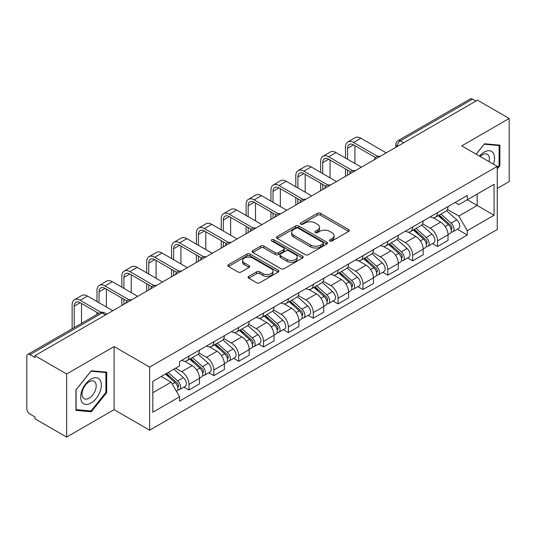 <?xml version="1.0" encoding="UTF-8"?>
<svg xmlns="http://www.w3.org/2000/svg" width="536" height="536" viewBox="0 0 536 536"><rect width="100%" height="100%" fill="white"/><g stroke="black" fill="none" stroke-linecap="round" stroke-linejoin="round"><path stroke-width="0.8" d="M329.861 241.006A1.548 0.891 0 0 0 332.045 241.006L348.661 231.411A2.211 1.28 0 0 0 349.311 230.507A2.211 1.28 0 0 0 348.661 229.609L320.515 213.355A2.211 1.28 0 0 0 317.386 213.355L300.77 222.949A1.548 0.891 0 0 0 300.321 223.579A1.548 0.891 0 0 0 300.77 224.209A1.548 0.891 0 0 0 302.961 224.209L305.111 222.969A7.075 4.087 0 0 1 315.121 222.969L317.466 224.323A7.075 4.087 0 0 1 319.536 227.21A7.075 4.087 0 0 1 317.466 230.105L315.315 231.344A1.548 0.891 0 0 0 314.86 231.974A1.548 0.891 0 0 0 315.315 232.611A1.548 0.891 0 0 0 317.506 232.611L319.657 231.364A7.075 4.087 0 0 1 329.66 231.364L332.005 232.718A7.075 4.087 0 0 1 334.082 235.612A7.075 4.087 0 0 1 332.005 238.5L329.861 239.739A1.548 0.891 0 0 0 329.406 240.369A1.548 0.891 0 0 0 329.861 241.006L329.861 239.739M248.738 276.375A2.211 1.28 0 0 0 248.088 277.273A2.211 1.28 0 0 0 248.738 278.177L256.637 282.74A2.211 1.28 0 0 0 259.766 282.74L278.218 272.087A2.211 1.28 0 0 0 278.861 271.183A2.211 1.28 0 0 0 278.218 270.278L250.064 254.03A2.211 1.28 0 0 0 246.942 254.03L228.49 264.684A2.211 1.28 0 0 0 227.84 265.581A2.211 1.28 0 0 0 228.49 266.486L238.024 271.993A2.211 1.28 0 0 0 241.153 271.993L249.052 267.437A2.211 1.28 0 0 0 249.696 266.533A2.211 1.28 0 0 0 249.052 265.628L244.322 262.895A5.916 3.417 0 0 1 242.587 260.483A5.916 3.417 0 0 1 246.238 257.327A5.916 3.417 0 0 1 252.684 258.071L271.216 268.764A5.916 3.417 0 0 1 272.951 271.183A5.916 3.417 0 0 1 269.3 274.338A5.916 3.417 0 0 1 262.848 273.595L259.766 271.812A2.211 1.28 0 0 0 256.637 271.812L248.738 276.375L248.738 278.177M149.631 367.08L114.101 346.571L66.632 373.981L34.927 355.676L477.496 100.158L509.2 118.463L461.724 145.872L497.254 166.381L149.631 367.08L149.631 430.18L497.254 229.482L497.254 166.381M305.265 254.66A2.211 1.28 0 0 0 308.394 254.66L326.846 244.007A2.211 1.28 0 0 0 327.496 243.103A2.211 1.28 0 0 0 326.846 242.198L298.699 225.951A2.211 1.28 0 0 0 295.57 225.951L277.119 236.604A2.211 1.28 0 0 0 276.476 237.508A2.211 1.28 0 0 0 277.119 238.406L305.265 254.66M272.342 241.341A1.548 0.891 0 0 1 273.916 241.555L273.916 239.719L302.532 256.242A2.211 1.28 0 0 1 303.182 257.139A2.211 1.28 0 0 1 302.532 258.044L284.08 268.697A2.211 1.28 0 0 1 280.951 268.697L252.804 252.449L252.804 250.64A2.211 1.28 0 0 0 252.155 251.545A2.211 1.28 0 0 0 252.804 252.449M252.804 250.64L260.704 246.084A2.211 1.28 0 0 1 263.826 246.084L275.243 252.67A2.211 1.28 0 0 0 278.372 252.67L283.611 249.649A2.211 1.28 0 0 0 284.261 248.744A2.211 1.28 0 0 0 283.611 247.846L271.725 240.979A1.548 0.891 0 0 1 271.27 240.349A1.548 0.891 0 0 1 272.228 239.525A1.548 0.891 0 0 1 273.916 239.719M66.632 373.981L66.632 437.075L34.927 418.77L34.927 416.934L29.989 414.08A4.509 2.6 -120 0 1 26.8 408.566L26.8 356.5A4.509 2.6 -120 0 1 27.731 354.437L99.904 312.776A4.509 2.6 60 0 1 102.155 312.997L29.989 354.665A4.509 2.6 -120 0 0 27.731 354.437M497.254 188.458L509.2 181.563L509.2 118.463M66.632 437.075L114.101 409.665L149.631 430.18M34.927 355.676L34.927 357.512L29.989 354.665M403.735 142.744L400.392 140.814A4.509 2.6 60 0 0 398.134 140.593L470.307 98.926A4.509 2.6 60 0 1 472.558 99.147L400.392 140.814A4.509 2.6 120 0 0 397.203 146.335L397.203 146.516M475.901 101.076L472.558 99.147M437.51 212.651A10.365 5.983 60 0 1 435.359 217.301L445.878 211.231A10.365 5.983 -120 0 0 448.022 206.581M422.589 223.807L430.18 228.195A10.365 5.983 60 0 1 437.51 240.885L448.022 234.815A10.365 5.983 -120 0 0 440.693 222.125L433.168 217.777M448.022 234.815L448.022 240.43L437.51 246.5L432.465 243.585M435.359 217.301A10.365 5.983 60 0 1 430.261 216.832M437.51 240.885L437.51 246.5M412.653 226.996A10.365 5.983 60 0 1 410.509 231.653L421.021 225.576A10.365 5.983 -120 0 0 423.172 220.926M407.615 257.937L412.653 260.844L423.172 254.774L423.172 249.166A10.365 5.983 -120 0 0 415.842 236.47L408.318 232.128M410.509 231.653A10.365 5.983 60 0 1 405.41 231.184M397.732 238.158L405.33 242.54A10.365 5.983 60 0 1 412.653 255.237L412.653 260.844M387.803 241.347A10.365 5.983 60 0 1 385.659 245.997L396.171 239.927A10.365 5.983 -120 0 0 398.315 235.277M382.764 272.281L387.803 275.196L398.315 269.126L398.315 263.511A10.365 5.983 -120 0 0 390.992 250.821L383.461 246.473M385.659 245.997A10.365 5.983 60 0 1 380.553 245.528M372.882 252.503L380.473 256.891A10.365 5.983 60 0 1 387.803 269.581L387.803 275.196M362.952 255.692A10.365 5.983 60 0 1 360.802 260.349L371.321 254.278A10.365 5.983 -120 0 0 373.465 249.622M357.907 286.633L362.952 289.541L373.465 283.47L373.465 277.862A10.365 5.983 -120 0 0 366.135 265.166L358.611 260.824M360.802 260.349A10.365 5.983 60 0 1 355.703 259.88M348.025 266.854L355.623 271.236A10.365 5.983 60 0 1 362.952 283.933L362.952 289.541M338.095 270.044A10.365 5.983 60 0 1 335.951 274.693L346.464 268.623A10.365 5.983 -120 0 0 348.614 263.973M333.057 300.984L338.095 303.892L348.614 297.822L348.614 292.207A10.365 5.983 -120 0 0 341.285 279.517L333.76 275.169M335.951 274.693A10.365 5.983 60 0 1 330.846 274.231M323.175 281.206L330.772 285.588A10.365 5.983 60 0 1 338.095 298.284L338.095 303.892M313.245 284.395A10.365 5.983 60 0 1 311.101 289.045L321.613 282.975A10.365 5.983 -120 0 0 323.757 278.318M308.207 315.329L313.245 318.243L323.757 312.166L323.757 306.559A10.365 5.983 -120 0 0 316.434 293.869L308.904 289.52M311.101 289.045A10.365 5.983 60 0 1 305.996 288.576M298.324 295.55L305.915 299.939A10.365 5.983 60 0 1 313.245 312.629L313.245 318.243M288.395 298.74A10.365 5.983 60 0 1 286.244 303.389L296.763 297.319A10.365 5.983 -120 0 0 298.907 292.669M283.35 329.68L288.395 332.588L298.907 326.518L298.907 320.91A10.365 5.983 -120 0 0 291.577 308.213L284.053 303.872M286.244 303.389A10.365 5.983 60 0 1 281.145 302.927M273.467 309.902L281.065 314.284A10.365 5.983 60 0 1 288.395 326.98L288.395 332.588M263.538 313.091A10.365 5.983 60 0 1 261.394 317.741L271.906 311.671A10.365 5.983 -120 0 0 274.057 307.021M258.499 344.025L263.538 346.939L274.057 340.869L274.057 335.255A10.365 5.983 -120 0 0 266.727 322.565L259.196 318.216M261.394 317.741A10.365 5.983 60 0 1 256.288 317.272M248.617 324.247L256.208 328.635A10.365 5.983 60 0 1 263.538 341.325L263.538 346.939M238.688 327.436A10.365 5.983 60 0 1 236.537 332.092L247.056 326.022A10.365 5.983 -120 0 0 249.2 321.365M233.642 358.376L238.688 361.284L249.2 355.214L249.2 349.606A10.365 5.983 -120 0 0 241.87 336.91L234.346 332.568M236.537 332.092A10.365 5.983 60 0 1 231.438 331.623M223.767 338.598L231.358 342.98A10.365 5.983 60 0 1 238.688 355.676L238.688 361.284M213.831 341.787A10.365 5.983 60 0 1 211.686 346.437L222.199 340.367A10.365 5.983 -120 0 0 224.35 335.717M208.792 372.721L213.831 375.635L224.35 369.565L224.35 363.951A10.365 5.983 -120 0 0 217.02 351.261L209.496 346.913M211.686 346.437A10.365 5.983 60 0 1 206.588 345.968M198.91 352.949L206.507 357.331A10.365 5.983 60 0 1 213.831 370.021L213.831 375.635M188.98 356.132A10.365 5.983 60 0 1 186.836 360.788L197.349 354.718A10.365 5.983 -120 0 0 199.493 350.062M183.942 387.072L188.98 389.98L199.493 383.91L199.493 378.302A10.365 5.983 -120 0 0 192.169 365.606L184.639 361.264M186.836 360.788A10.365 5.983 60 0 1 181.731 360.319M175.6 368.185L181.65 371.683A10.365 5.983 60 0 1 188.98 384.372L188.98 389.98M455.111 202.487L458.856 204.645L494.065 184.317L477.181 194.065L477.181 205.476L458.856 216.055L447.439 209.462M152.814 392.741L171.138 382.168L179.58 396.787L152.814 412.244L152.814 381.337L179.58 365.887L179.58 361.559L467.298 195.446L467.298 199.774L494.065 215.224L467.298 230.674L458.856 216.055M494.065 184.317L494.065 215.224M179.58 396.787L179.58 401.116L467.298 235.003L467.298 230.674M497.254 168.914L499.88 165.644L499.88 145.142L484.504 143.769L476.129 154.187M114.101 346.571L114.101 409.665M75.951 410.395L91.321 411.769L106.698 392.647L106.698 372.145L91.321 370.771L75.951 389.9L75.951 410.395M171.138 382.168L161.262 376.46M457.322 229.24L467.298 235.003M499.083 165.182L499.88 165.644M89.7 410.831L91.321 411.769M105.9 392.185L106.698 392.647M330.478 241.22L332.005 240.336A7.075 4.087 0 0 0 334.082 237.448L334.082 235.612M319.536 227.21L319.536 229.053A7.075 4.087 0 0 1 317.466 231.941L315.932 232.825M348.635 231.431L320.515 215.197A2.211 1.28 0 0 0 317.386 215.197L301.393 224.43M326.819 244.021L298.699 227.787A2.211 1.28 0 0 0 295.57 227.787L277.152 238.426M322.94 243.733A1.548 0.891 0 0 0 323.389 243.103A1.548 0.891 0 0 0 322.94 242.473L298.23 228.209A1.548 0.891 0 0 0 296.04 228.209L293.775 229.515A7.075 4.087 0 0 0 291.705 232.403A7.075 4.087 0 0 0 293.775 235.291L310.666 245.046A7.075 4.087 0 0 0 320.669 245.046L322.94 243.733L322.94 245.575A1.548 0.891 0 0 0 323.389 244.945L323.389 243.103M291.705 232.403L291.705 234.245A7.075 4.087 0 0 0 293.775 237.133L293.775 235.291M322.94 245.575L320.669 246.882A7.075 4.087 0 0 1 310.666 246.882L293.775 237.133M252.831 252.463L260.704 247.92L260.704 246.084M284.261 248.744L284.261 250.587A2.211 1.28 0 0 1 283.611 251.491L278.372 254.513A2.211 1.28 0 0 1 275.243 254.513L263.826 247.92A2.211 1.28 0 0 0 260.704 247.92M273.916 241.555L302.505 258.064M287.088 259.511A5.916 3.417 0 0 0 293.534 260.255A5.916 3.417 0 0 0 297.185 257.099A5.916 3.417 0 0 0 295.457 254.68L288.924 250.915A2.211 1.28 0 0 0 285.802 250.915L280.562 253.937A2.211 1.28 0 0 0 279.913 254.841A2.211 1.28 0 0 0 280.562 255.746L287.088 259.511L287.088 261.354A5.916 3.417 0 0 0 293.534 262.091A5.916 3.417 0 0 0 297.185 258.935L297.185 257.099M279.913 254.841L279.913 256.677A2.211 1.28 0 0 0 280.562 257.582L280.562 255.746M287.088 261.354L280.562 257.582M272.951 271.183L272.951 273.018A5.916 3.417 0 0 1 269.3 276.174A5.916 3.417 0 0 1 262.848 275.437L259.766 273.655A2.211 1.28 0 0 0 256.637 273.655L248.764 278.197M242.587 260.483L242.587 262.325A5.916 3.417 0 0 0 244.322 264.737L244.322 262.895M249.019 267.451L244.322 264.737M278.184 272.1L250.064 255.866A2.211 1.28 0 0 0 246.942 255.866L228.517 266.506L228.49 264.684M438.227 215.646L448.357 224.685A5.635 3.249 60 0 1 450.126 233.395L448.022 234.607M438.495 215.887L443.265 218.641M439.252 215.057L450.521 225.113A2.707 1.561 60 0 1 451.366 229.294A2.707 1.561 60 0 1 451.118 229.388M440.934 214.085L451.064 223.117A5.635 3.249 60 0 1 452.833 231.827A5.635 3.249 60 0 1 451.131 232.008M446.582 210.695L456.799 219.807A5.635 3.249 60 0 1 458.568 228.517L452.833 231.827M347.576 159.252L347.576 148.311A8.449 4.878 60 0 1 349.325 144.439A8.449 4.878 60 0 1 353.552 144.861L375.502 157.53M386.208 152.861L360.882 138.234A11.377 6.566 -120 0 0 355.194 137.672L347.864 141.906A11.377 6.566 -120 0 0 345.506 147.112L345.506 158.06M377.558 156.331L353.552 142.469A11.377 6.566 -120 0 0 347.864 141.906M345.506 168.914L345.506 176.364M347.576 175.165L347.576 170.106M354.906 163.487L354.906 145.645M413.377 229.998L423.5 239.029A5.635 3.249 60 0 1 425.269 247.739L423.172 248.952M413.645 230.232L418.408 232.986M414.395 229.408L425.664 239.458A2.707 1.561 60 0 1 426.515 243.639A2.707 1.561 60 0 1 426.267 243.739M416.083 228.43L426.214 237.468A5.635 3.249 60 0 1 427.976 246.178A5.635 3.249 60 0 1 426.281 246.359M421.732 225.04L431.949 234.158A5.635 3.249 60 0 1 433.711 242.868L427.976 246.178M388.52 244.342L398.65 253.381A5.635 3.249 60 0 1 400.419 262.091L398.315 263.303M388.788 244.584L393.558 247.337M389.545 243.753L400.814 253.809A2.707 1.561 60 0 1 401.658 257.99A2.707 1.561 60 0 1 401.417 258.091M391.233 242.781L401.357 251.82A5.635 3.249 60 0 1 403.126 260.53A5.635 3.249 60 0 1 401.424 260.71M396.875 239.391L407.092 248.503A5.635 3.249 60 0 1 408.861 257.213L403.126 260.53M493.422 164.17A14.646 8.455 120 0 0 493.154 152.928A14.646 8.455 120 0 0 479.499 156.13M489.04 161.644A10.023 5.789 120 0 0 488.443 155.36A10.023 5.789 120 0 0 487.318 154.314A10.023 5.789 120 0 0 480.102 156.485M476.162 154.207L484.189 144.224L499.083 145.551L499.083 165.416L497.254 167.694M498.098 144.981L499.083 145.551M99.971 379.93A14.646 8.455 120 0 0 85.827 383.722A14.646 8.455 120 0 0 82.035 402.241A14.646 8.455 120 0 0 96.179 398.456A14.646 8.455 120 0 0 99.971 379.93M95.254 382.362A10.023 5.789 120 0 0 94.128 381.317A10.023 5.789 120 0 0 84.802 385.994A10.023 5.789 120 0 0 82.98 397.638A10.023 5.789 120 0 0 84.105 398.683A10.023 5.789 120 0 0 93.431 394A10.023 5.789 120 0 0 95.254 382.362M91.006 410.951L76.105 409.618L76.105 389.759L91.006 371.227L105.9 372.553L105.9 392.419L91.006 410.951M104.909 371.984L105.9 372.553M322.726 173.604L322.726 162.656A8.449 4.878 60 0 1 324.474 158.79A8.449 4.878 60 0 1 328.695 159.205L350.645 171.882M361.358 167.212L336.025 152.586A11.377 6.566 -120 0 0 330.337 152.023L323.007 156.251A11.377 6.566 -120 0 0 320.655 161.463L320.655 172.404M352.701 170.676L328.695 156.82A11.377 6.566 -120 0 0 323.007 156.251M320.655 183.258L320.655 190.709M322.726 189.516L322.726 184.458M330.055 177.831L330.055 159.989M297.869 187.955L297.869 177.007A8.449 4.878 60 0 1 299.624 173.141A8.449 4.878 60 0 1 303.845 173.557L325.794 186.227M336.507 181.557L311.175 166.937A11.377 6.566 -120 0 0 305.487 166.374L298.157 170.602A11.377 6.566 -120 0 0 295.798 175.808L295.798 186.756M327.851 185.027L303.845 171.165A11.377 6.566 -120 0 0 298.157 170.602M295.798 197.61L295.798 205.06M297.869 203.861L297.869 198.802M305.198 192.183L305.198 174.341M363.669 258.694L373.8 267.732A5.635 3.249 60 0 1 375.562 276.442L373.465 277.655M363.937 258.935L368.708 261.682M364.688 258.104L375.957 268.161A2.707 1.561 60 0 1 376.808 272.342A2.707 1.561 60 0 1 376.56 272.435M366.376 257.126L376.507 266.164A5.635 3.249 60 0 1 378.275 274.874A5.635 3.249 60 0 1 376.573 275.055M372.024 253.736L382.242 262.854A5.635 3.249 60 0 1 384.011 271.564L378.275 274.874M338.819 273.038L348.943 282.077A5.635 3.249 60 0 1 350.712 290.787L348.608 291.999M339.087 273.28L343.851 276.033M339.837 272.449L351.107 282.505A2.707 1.561 60 0 1 351.958 286.686A2.707 1.561 60 0 1 351.71 286.787M341.526 271.477L351.65 280.516A5.635 3.249 60 0 1 353.418 289.226A5.635 3.249 60 0 1 351.717 289.406M347.174 268.087L357.385 277.206A5.635 3.249 60 0 1 359.154 285.916L353.418 289.226M313.962 287.39L324.092 296.428A5.635 3.249 60 0 1 325.861 305.138L323.757 306.351M314.23 287.631L319 290.378M314.987 286.8L326.257 296.857A2.707 1.561 60 0 1 327.101 301.038A2.707 1.561 60 0 1 326.86 301.132M316.669 285.829L326.799 294.86A5.635 3.249 60 0 1 328.568 303.57A5.635 3.249 60 0 1 326.866 303.751M322.317 282.439L332.534 291.55A5.635 3.249 60 0 1 334.303 300.26L328.568 303.57M273.018 202.3L273.018 191.352A8.449 4.878 60 0 1 274.767 187.486A8.449 4.878 60 0 1 278.995 187.908L300.944 200.578M311.651 195.908L286.318 181.282A11.377 6.566 -120 0 0 280.63 180.719L273.306 184.954A11.377 6.566 -120 0 0 270.948 190.159L270.948 201.107M303.001 199.372L278.995 185.516A11.377 6.566 -120 0 0 273.306 184.954M270.948 211.961L270.948 219.412M273.018 218.212L273.018 213.154M280.348 206.534L280.348 188.685M248.168 216.651L248.168 205.703A8.449 4.878 60 0 1 249.917 201.838A8.449 4.878 60 0 1 254.138 202.253L276.087 214.929M286.8 210.259L261.468 195.633A11.377 6.566 -120 0 0 255.779 195.071L248.449 199.298A11.377 6.566 -120 0 0 246.098 204.511L246.098 215.452M278.144 213.723L254.138 199.861A11.377 6.566 -120 0 0 248.449 199.298M246.098 226.306L246.098 233.756M248.168 232.564L248.168 227.505M255.491 220.879L255.491 203.037M223.311 230.996L223.311 220.055A8.449 4.878 60 0 1 225.06 216.182A8.449 4.878 60 0 1 229.287 216.604L251.237 229.274M261.943 224.604L236.617 209.978A11.377 6.566 -120 0 0 230.929 209.415L223.599 213.65A11.377 6.566 -120 0 0 221.241 218.856L221.241 229.803M253.294 228.068L229.287 214.212A11.377 6.566 -120 0 0 223.599 213.65M221.241 240.657L221.241 248.108M223.311 246.908L223.311 241.85M230.641 235.23L230.641 217.388M289.112 301.741L299.235 310.773A5.635 3.249 60 0 1 301.004 319.483L298.907 320.695M289.38 301.976L294.143 304.729M290.13 301.152L301.4 311.202A2.707 1.561 60 0 1 302.25 315.382A2.707 1.561 60 0 1 302.002 315.483M291.819 300.173L301.949 309.212A5.635 3.249 60 0 1 303.718 317.922A5.635 3.249 60 0 1 302.016 318.103M297.467 296.783L307.684 305.902A5.635 3.249 60 0 1 309.453 314.612L303.718 317.922M198.461 245.347L198.461 234.4A8.449 4.878 60 0 1 200.209 230.534A8.449 4.878 60 0 1 204.437 230.949L226.38 243.625M237.093 238.956L211.76 224.329A11.377 6.566 -120 0 0 206.072 223.767L198.742 227.994A11.377 6.566 -120 0 0 196.39 233.207L196.39 244.148M228.436 242.419L204.437 228.564A11.377 6.566 -120 0 0 198.742 227.994M196.39 255.002L196.39 262.452M198.461 261.26L198.461 256.201M205.791 249.575L205.791 231.733M264.255 316.086L274.385 325.124A5.635 3.249 60 0 1 276.154 333.834L274.05 335.047M264.529 316.327L269.293 319.081M265.28 315.496L276.549 325.553A2.707 1.561 60 0 1 277.4 329.734A2.707 1.561 60 0 1 277.152 329.834M266.968 314.525L277.092 323.563A5.635 3.249 60 0 1 278.861 332.273A5.635 3.249 60 0 1 277.159 332.454M272.616 311.135L282.827 320.247A5.635 3.249 60 0 1 284.596 328.957L278.861 332.273M173.604 259.692L173.604 248.751A8.449 4.878 60 0 1 175.359 244.885A8.449 4.878 60 0 1 179.58 245.3L201.529 257.97M212.243 253.3L186.91 238.681A11.377 6.566 -120 0 0 181.222 238.111L173.892 242.346A11.377 6.566 -120 0 0 171.533 247.552L171.533 258.499M203.586 256.771L179.58 242.909A11.377 6.566 -120 0 0 173.892 242.346M171.533 269.353L171.533 276.804M173.604 275.605L173.604 270.546M180.934 263.926L180.934 246.084M239.404 330.437L249.535 339.476A5.635 3.249 60 0 1 251.304 348.179L249.2 349.398M239.672 330.672L244.443 333.425M240.43 329.848L251.699 339.904A2.707 1.561 60 0 1 252.543 344.085A2.707 1.561 60 0 1 252.295 344.179M242.111 328.87L252.242 337.908A5.635 3.249 60 0 1 254.01 346.618A5.635 3.249 60 0 1 252.309 346.799M247.759 325.479L257.977 334.598A5.635 3.249 60 0 1 259.746 343.308L254.01 346.618M148.753 274.043L148.753 263.096A8.449 4.878 60 0 1 150.502 259.23A8.449 4.878 60 0 1 154.73 259.652L176.679 272.322M187.386 267.652L162.06 253.025A11.377 6.566 -120 0 0 156.371 252.463L149.042 256.697A11.377 6.566 -120 0 0 146.683 261.903L146.683 272.851M178.736 271.115L154.73 257.26A11.377 6.566 -120 0 0 149.042 256.697M146.683 283.705L146.683 291.149M148.753 289.956L148.753 284.897M156.083 278.278L156.083 260.429M214.554 344.782L224.678 353.82A5.635 3.249 60 0 1 226.447 362.53L224.343 363.743M214.822 345.023L219.586 347.777M215.573 344.192L226.842 354.249A2.707 1.561 60 0 1 227.693 358.43A2.707 1.561 60 0 1 227.445 358.53M217.261 343.221L227.385 352.259A5.635 3.249 60 0 1 229.153 360.969A5.635 3.249 60 0 1 227.452 361.15M222.909 339.831L233.12 348.949A5.635 3.249 60 0 1 234.889 357.653L229.153 360.969M123.903 288.395L123.903 277.447A8.449 4.878 60 0 1 125.652 273.581A8.449 4.878 60 0 1 129.873 273.997L151.822 286.666M162.535 282.003L137.203 267.377A11.377 6.566 -120 0 0 131.514 266.814L124.184 271.042A11.377 6.566 -120 0 0 121.833 276.254L121.833 287.195M153.879 285.467L129.873 271.605A11.377 6.566 -120 0 0 124.184 271.042M121.833 298.05L121.833 305.5M123.903 304.307L123.903 299.249M131.233 292.623L131.233 274.78M189.697 359.133L199.828 368.172A5.635 3.249 60 0 1 201.596 376.882L199.493 378.094M189.965 359.375L194.736 362.122M190.722 358.544L201.992 368.601A2.707 1.561 60 0 1 202.836 372.781A2.707 1.561 60 0 1 202.595 372.875M192.411 357.572L202.534 366.604A5.635 3.249 60 0 1 204.303 375.314A5.635 3.249 60 0 1 202.601 375.495M198.052 354.182L208.27 363.294A5.635 3.249 60 0 1 210.038 372.004L204.303 375.314M99.046 302.74L99.046 291.798A8.449 4.878 60 0 1 100.802 287.926A8.449 4.878 60 0 1 105.023 288.348L126.972 301.018M137.685 296.348L112.352 281.722A11.377 6.566 -120 0 0 106.664 281.159L99.334 285.393A11.377 6.566 -120 0 0 96.976 290.599L96.976 301.547M129.029 299.812L105.023 285.956A11.377 6.566 -120 0 0 99.334 285.393M96.976 312.401L96.976 314.465M106.376 306.974L106.376 289.125M165.463 374.034L174.97 382.516A5.635 3.249 60 0 1 176.739 391.226L176.465 391.387M165.564 373.981L169.879 376.473M166.488 373.445L177.135 382.945A2.707 1.561 60 0 1 177.986 387.126A2.707 1.561 60 0 1 177.738 387.227M168.177 372.473L177.684 380.955A5.635 3.249 60 0 1 179.453 389.665A5.635 3.249 60 0 1 177.751 389.846M173.912 369.157L183.419 377.646A5.635 3.249 60 0 1 185.188 386.356L179.453 389.665M74.196 327.617L74.196 306.143A8.449 4.878 60 0 1 75.945 302.277A8.449 4.878 60 0 1 80.172 302.693L98.765 313.433M112.828 310.699L87.495 296.073A11.377 6.566 -120 0 0 81.807 295.51L74.484 299.738A11.377 6.566 -120 0 0 72.126 304.95L72.126 328.809M100.989 312.32L80.172 300.301A11.377 6.566 -120 0 0 74.484 299.738M81.526 323.382L81.526 303.476M397.364 146.422L397.203 146.335A4.509 2.6 0 0 1 395.883 144.492L395.883 147.279M213.831 370.021L224.35 363.951M238.688 355.676L249.2 349.606M263.538 341.325L274.057 335.255M288.395 326.98L298.907 320.91M313.245 312.629L323.757 306.559M338.095 298.284L348.614 292.207M362.952 283.933L373.465 277.862M387.803 269.581L398.315 263.511M412.653 255.237L423.172 249.166M188.98 384.372L199.493 378.302M181.65 371.683L192.169 365.606M206.507 357.331L217.02 351.261M231.358 342.98L241.87 336.91M256.208 328.635L266.727 322.565M281.065 314.284L291.577 308.213M305.915 299.939L316.434 293.869M330.772 285.588L341.285 279.517M355.623 271.236L366.135 265.166M380.473 256.891L390.992 250.821M405.33 242.54L415.842 236.47M430.18 228.195L440.693 222.125M379.716 156.613A4.509 2.6 120 0 0 377.726 157.758M354.865 170.957A4.509 2.6 120 0 0 352.876 172.11M330.009 185.309A4.509 2.6 120 0 0 328.025 186.454M305.158 199.653A4.509 2.6 120 0 0 303.168 200.806M280.308 214.005A4.509 2.6 120 0 0 278.318 215.157M255.451 228.356A4.509 2.6 120 0 0 253.461 229.502M230.601 242.701A4.509 2.6 120 0 0 228.611 243.853M205.75 257.052A4.509 2.6 120 0 0 203.76 258.198M180.893 271.397A4.509 2.6 120 0 0 178.903 272.549M156.043 285.748A4.509 2.6 120 0 0 154.053 286.894M131.186 300.1A4.509 2.6 120 0 0 129.196 301.245M105.498 314.927L102.155 312.997A4.509 2.6 120 0 1 104.406 312.776A4.509 4.509 0 0 0 99.904 312.776M332.005 240.336L332.005 238.5M315.315 232.611L315.315 231.344M317.466 231.941L317.466 230.105M300.77 224.209L300.77 222.949M317.386 215.197L317.386 213.355M320.515 215.197L320.515 213.355M348.661 231.411L348.661 229.609M277.119 238.406L277.119 236.604M295.57 227.787L295.57 225.951M298.699 227.787L298.699 225.951M326.846 244.007L326.846 242.198M310.666 246.882L310.666 245.046M320.669 246.882L320.669 245.046M263.826 247.92L263.826 246.084M275.243 254.513L275.243 252.67M278.372 254.513L278.372 252.67M283.611 251.491L283.611 249.649M302.532 258.044L302.532 256.242M256.637 273.655L256.637 271.812M259.766 273.655L259.766 271.812M262.848 275.437L262.848 273.595M249.052 267.437L249.052 265.628M246.942 255.866L246.942 254.03M250.064 255.866L250.064 254.03M278.218 272.087L278.218 270.278M448.357 224.685L445.195 226.507M451.928 228.055L450.91 228.644M456.799 219.807L451.064 223.117M353.552 142.469L360.882 138.234M347.576 148.311L353.552 144.861M423.5 239.029L420.345 240.858M427.071 242.406L426.06 242.989M431.949 234.158L426.214 237.468M398.65 253.381L395.494 255.203M402.221 256.751L401.209 257.34M407.092 248.503L401.357 251.82M328.695 156.82L336.025 152.586M322.726 162.656L328.695 159.212M303.845 171.165L311.175 166.937M297.869 177.007L303.845 173.557M373.8 267.732L370.637 269.554M377.371 271.102L376.352 271.685M382.242 262.854L376.507 266.164M348.943 282.077L345.787 283.899M352.514 285.447L351.502 286.036M357.385 277.206L351.65 280.516M324.092 296.428L320.93 298.25M327.663 299.798L326.645 300.388M332.534 291.55L326.799 294.86M278.995 185.516L286.318 181.282M273.018 191.352L278.995 187.908M254.138 199.861L261.468 195.633M248.168 205.703L254.138 202.253M229.287 214.212L236.617 209.978M223.311 220.055L229.287 216.604M299.235 310.773L296.08 312.595M302.813 314.15L301.795 314.733M307.684 305.902L301.949 309.212M204.437 228.564L211.76 224.329M198.461 234.4L204.437 230.949M274.385 325.124L271.229 326.947M277.956 328.494L276.945 329.084M282.827 320.247L277.092 323.563M179.58 242.909L186.91 238.681M173.604 248.751L179.58 245.3M249.535 339.476L246.372 341.298M253.106 342.846L252.088 343.429M257.977 334.598L252.242 337.908M154.73 257.26L162.06 253.025M148.753 263.096L154.73 259.652M224.678 353.82L221.522 355.643M228.249 357.19L227.237 357.78M233.12 348.949L227.385 352.259M129.873 271.605L137.203 267.377M123.903 277.447L129.873 273.997M199.828 368.172L196.672 369.994M203.399 371.542L202.38 372.125M208.27 363.294L202.534 366.604M105.023 285.956L112.352 281.722M99.046 291.798L105.023 288.348M174.97 382.516L172.25 384.091M178.548 385.893L177.53 386.476M183.419 377.646L177.684 380.955M80.172 300.301L87.495 296.073M74.196 306.143L80.172 302.693M380.098 156.391A4.509 4.509 0 0 0 374.316 159.728M355.247 170.736A4.509 4.509 0 0 0 349.465 174.079M330.397 185.088A4.509 4.509 0 0 0 324.615 188.424M305.54 199.439A4.509 4.509 0 0 0 299.758 202.775M280.69 213.784A4.509 4.509 0 0 0 274.908 217.12M255.833 228.135A4.509 4.509 0 0 0 250.057 231.472M230.983 242.48A4.509 4.509 0 0 0 225.2 245.823M206.132 256.831A4.509 4.509 0 0 0 200.35 260.168M181.275 271.176A4.509 4.509 0 0 0 175.493 274.519M156.425 285.527A4.509 4.509 0 0 0 150.643 288.864M131.575 299.879A4.509 4.509 0 0 0 125.793 303.215M106.818 314.163L104.406 312.776M398.134 140.593A4.509 4.509 0 0 0 395.883 144.492"/></g></svg>
